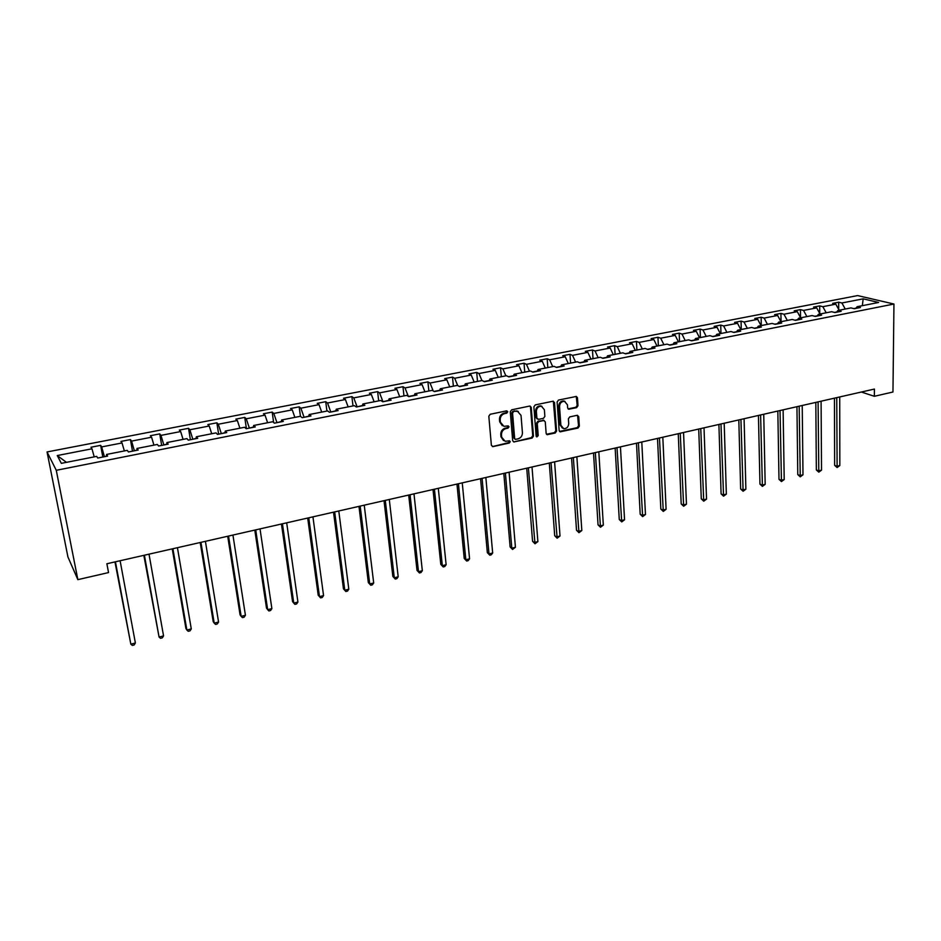 <?xml version="1.0" encoding="UTF-8"?>
<svg xmlns="http://www.w3.org/2000/svg" width="941" height="941" viewBox="0 0 941 941"><rect width="100%" height="100%" fill="white"/><g stroke="black" fill="none" stroke-linecap="round" stroke-linejoin="round"><path stroke-width="1.41" d="M507.752 411.77L506.587 410.864L490.214 414.263L488.814 416.216L491.378 445.328L493.06 446.599L509.281 443.058L510.257 441.705L509.493 440.811L505.164 441.294L501.682 437.2L501.482 434.789C501.506 431.601 503 429.543 505.94 428.59L508.034 428.143L509.01 426.791L508.234 425.885L503.953 426.367L500.4 422.215L500.2 419.792C500.224 416.581 501.718 414.51 504.67 413.57L506.776 413.134L507.752 411.77M502.318 425.685L499.683 421.815L499.483 419.392C499.506 416.193 501 414.122 503.953 413.181L506.058 412.746L506.834 410.841M492.461 446.599L508.563 442.635L509.363 440.788M503.517 440.588L500.965 436.789L500.765 434.377C500.788 431.201 502.282 429.131 505.211 428.19L507.317 427.743L508.105 425.873M576.633 407.641L577.986 405.747L577.456 397.737L576.362 396.432L558.484 400.066L557.119 401.972L559.154 430.566L560.201 431.825L577.986 428.049L579.338 426.167L578.703 416.581L577.139 415.31L569.752 416.898L568.399 418.792L568.717 423.568C568.446 426.943 566.764 428.649 563.694 428.661L560.871 425.261L559.542 406.453C559.801 403.089 561.459 401.372 564.506 401.325L567.435 404.795L567.646 407.935L568.729 409.229L576.633 407.641L575.845 407.277L577.198 405.383L576.257 396.42M56.272 470.312L77.856 579.644L108.544 572.575L106.874 563.753L874.412 389.056L874.354 396.29L892.962 392.009L893.95 304.037L56.272 470.312L47.05 451.951L857.604 295.58L893.95 304.037M531.242 407.371L529.607 406.077L511.681 409.805L510.281 411.746L512.68 440.682L513.751 441.964L532.1 438.071L533.465 436.154L531.242 407.371L530.089 406.053M535.253 404.901L552.92 401.231L554.52 402.513L556.566 431.119L555.214 433.025L547.203 434.66L546.145 433.401L545.274 421.815L543.675 420.533L538.664 421.603L537.287 423.521L538.217 435.612L536.864 436.953L536.123 436.059L533.876 406.818L535.253 404.901M855.781 308.425L857.133 306.707L860.427 307.507L854.287 308.719L851.005 307.907L837.902 310.483L841.16 311.306L834.926 312.541L831.679 311.706L818.411 314.329L821.622 315.164L815.306 316.411L812.107 315.564L798.638 318.211L801.814 319.07L795.404 320.34L792.251 319.47L778.595 322.163L781.724 323.045L775.219 324.327L772.114 323.433L758.27 326.162L761.351 327.056L754.753 328.362L751.694 327.456L737.65 330.22L740.685 331.138L733.992 332.455L730.981 331.538L716.748 334.337L719.724 335.278L712.937 336.619L709.973 335.666L695.528 338.513L698.457 339.478L691.576 340.83L688.671 339.866L674.015 342.747L676.885 343.736L669.91 345.112L667.051 344.124L652.172 347.041L654.995 348.052L647.914 349.452L645.114 348.441L630.023 351.405L632.787 352.428L625.589 353.851L622.848 352.816L607.533 355.827L610.238 356.886L602.946 358.321L600.264 357.262L584.714 360.321L587.36 361.403L579.95 362.861L577.327 361.779L561.554 364.885L564.13 365.978L556.613 367.472L554.049 366.355L538.04 369.507L540.546 370.636L532.912 372.142L530.43 371.013L514.162 374.212L516.597 375.365L508.846 376.894L506.434 375.73L489.92 378.988L492.284 380.164L484.415 381.717L482.074 380.529L465.301 383.834L467.595 385.034L459.596 386.61L457.326 385.398L440.294 388.751L442.517 389.986L434.389 391.585L432.201 390.35L414.899 393.75L417.039 395.008L408.782 396.643L406.677 395.373L389.092 398.831L391.15 400.125L382.775 401.772L380.74 400.478L362.873 403.995L364.849 405.312L356.333 406.994L354.392 405.665L336.243 409.229L338.125 410.582L329.468 412.299L327.609 410.935L309.166 414.558L310.965 415.946L302.167 417.686L300.391 416.287L281.653 419.98L283.347 421.392L274.407 423.168L272.737 421.733L253.67 425.485L255.282 426.932L246.189 428.731L244.613 427.273L225.24 431.084L226.734 432.566L217.489 434.389L216.018 432.895L196.316 436.777L197.716 438.294L188.306 440.153L186.941 438.624L166.91 442.564L168.192 444.128L158.629 446.01L157.37 444.446L136.986 448.457L138.174 450.045L128.435 451.974L127.294 450.363L106.556 454.444L107.627 456.079L97.723 458.032L96.7 456.385L61.33 463.348L57.248 455.55L91.971 448.798L90.995 447.234L100.652 445.352L101.663 446.916L122.036 442.952L120.942 441.423L130.434 439.576L131.564 441.106L151.583 437.212L150.384 435.707L159.723 433.895L160.958 435.389L180.648 431.554L179.343 430.096L188.529 428.308L189.859 429.766L209.231 426.002L207.832 424.567L216.865 422.815L218.3 424.238L237.355 420.533L235.85 419.133L244.742 417.404L246.271 418.792L265.021 415.146L263.421 413.781L272.172 412.087L273.796 413.44L292.251 409.853L290.557 408.523L299.167 406.853L300.885 408.182L319.034 404.642L317.258 403.348L325.727 401.701L327.539 402.995L345.406 399.525L343.536 398.243L351.875 396.632L353.769 397.89L371.354 394.467L369.413 393.232L377.623 391.632L379.588 392.868L396.914 389.503L394.891 388.292L402.971 386.716L405.018 387.927L422.074 384.61L419.968 383.422L427.92 381.881L430.049 383.058L446.846 379.799L444.67 378.635L452.503 377.106L454.703 378.27L471.241 375.047L468.994 373.918L476.711 372.413L478.981 373.542L495.272 370.378L492.943 369.272L500.553 367.79L502.894 368.896L518.938 365.778L516.55 364.685L524.043 363.238L526.454 364.32L542.251 361.238L539.805 360.18L547.18 358.744L549.662 359.803L565.235 356.768L562.718 355.733L569.987 354.322L572.528 355.357L587.866 352.369L585.29 351.358L592.465 349.97L595.053 350.969L610.18 348.029L607.545 347.041L614.614 345.665L617.261 346.653L632.164 343.759L629.482 342.783L636.445 341.43L639.151 342.395L653.842 339.548L651.101 338.595L657.959 337.266L660.723 338.207L675.215 335.384L672.415 334.455L679.179 333.149L681.99 334.067L696.269 331.291L693.423 330.385L700.092 329.091L702.962 329.997L717.042 327.256L714.148 326.362L720.724 325.092L723.641 325.974L737.521 323.269L734.58 322.398L741.061 321.14L744.025 322.01L757.717 319.34L754.729 318.493L761.128 317.246L764.139 318.093L777.642 315.47L774.608 314.635L780.912 313.412L783.971 314.235L797.286 311.647L794.204 310.836L800.438 309.624L803.532 310.436L816.67 307.883L813.553 307.084L819.693 305.896L822.834 306.684L835.796 304.166L832.632 303.378L838.69 302.202L841.877 302.978L863.168 298.838L878.635 302.473L857.133 306.707M836.772 311.965L834.455 312.424M839.172 310.236L835.796 304.166M826.198 312.788L822.834 306.684M836.584 312.212L837.902 310.483M817.306 315.8L814.835 316.294M820.034 314L816.67 307.883M806.884 316.599L803.532 310.436M817.117 316.058L818.411 314.329M797.556 319.693L794.945 320.211M800.638 317.823L797.286 311.647M787.299 320.446L783.971 314.235M797.368 319.952L798.638 318.211M777.537 323.645L774.772 324.198M780.959 321.693L777.642 315.47M767.444 324.351L764.139 318.093M777.36 323.904L778.595 322.163M757.234 327.656L754.306 328.233M761.022 325.621L757.717 319.34M747.319 328.315L744.025 322.01M757.058 327.903L758.27 326.162M736.65 331.714L733.557 332.326M740.802 329.597L737.521 323.269M726.899 332.338L723.641 325.974M736.474 331.973L737.65 330.22M715.76 335.831L712.513 336.478M720.3 333.632L717.042 327.256M706.197 336.408L702.962 329.997M715.595 336.09L716.748 334.337M694.576 340.019L691.153 340.689M699.504 337.725L696.269 331.291M685.213 340.548L681.99 334.067M694.423 340.266L695.528 338.513M673.086 344.253L669.486 344.959M678.414 341.877L675.215 335.384M663.911 344.735L660.723 338.207M672.933 344.512L674.015 342.747M651.29 348.558L647.502 349.299M657.018 346.088L653.842 339.548M642.315 348.982L639.151 342.395M651.137 348.817L652.172 347.041M629.164 352.922L625.189 353.698M635.316 350.358L632.164 343.759M620.401 353.298L617.261 346.653M629.011 353.181L630.023 351.405M606.71 357.345L602.546 358.168M613.309 354.698L610.18 348.029M598.158 357.674L595.053 350.969M606.569 357.604L607.533 355.827M583.926 361.85L579.562 362.708M590.96 359.097L587.866 352.369M575.598 362.12L572.528 355.357M583.785 362.109L584.714 360.321M560.789 366.402L556.237 367.308M568.293 363.555L565.235 356.768M552.696 366.625L549.662 359.803M560.66 366.672L561.554 364.885M537.311 371.036L532.547 371.977M545.286 368.084L542.251 361.238M529.454 371.201L526.454 364.32M537.182 371.295L538.04 369.507M513.468 375.741L508.493 376.718M521.937 372.683L518.938 365.778M505.87 375.847L502.894 368.896M513.351 376L514.162 374.212M489.261 380.517L484.074 381.54M498.236 377.353L495.272 370.378M481.921 380.564L478.981 373.542M489.155 380.776L489.92 378.988M464.689 385.363L459.267 386.433M474.17 382.081L471.241 375.047M457.714 385.598L454.703 378.27M464.583 385.634L465.301 383.834M439.718 390.292L434.072 391.409M449.727 386.892L446.846 379.799M433.201 390.915L430.049 383.058M439.623 390.55L440.294 388.751M414.358 395.291L408.476 396.455M424.92 391.774L422.074 384.61M408.323 396.361L405.018 387.927M414.275 395.561L414.899 393.75M388.598 400.372L382.916 401.748M399.725 396.737L396.914 389.503M382.893 401.501L379.588 392.868M388.515 400.643L389.092 398.831M362.426 405.536L357.039 406.853M374.13 401.772L371.354 394.467M357.015 406.606L353.769 397.89M362.356 405.806L362.873 403.995M335.843 410.782L330.762 412.04M348.135 406.888L345.406 399.525M330.726 411.793L327.539 402.995M335.772 411.052L336.243 409.229M308.813 416.122L304.049 417.31M321.716 412.087L319.034 404.642M304.014 417.063L300.885 408.182M308.754 416.381L309.166 414.558M281.347 421.533L276.913 422.662M294.874 417.381L292.251 409.853M276.877 422.415L273.796 413.44M281.288 421.803L281.653 419.98M253.423 427.049L249.33 428.108M267.609 422.744L265.021 415.146M249.294 427.861L246.271 418.792M253.376 427.308L253.67 425.485M225.028 432.648L221.3 433.648M239.884 428.202L237.355 420.533M221.253 433.389L218.3 424.238M224.993 432.919L225.24 431.084M196.163 438.341L192.799 439.271M211.713 433.742L209.231 426.002M192.752 439.012L189.859 429.766M196.14 438.612L196.316 436.777M166.816 444.128L163.816 444.987M183.072 439.388L180.648 431.554M163.781 444.728L160.958 435.389M166.792 444.399L166.91 442.564M136.951 450.021L134.363 450.798M153.948 445.117L151.583 437.212M134.316 450.539L131.564 441.106M136.951 450.292L136.986 448.457M106.592 456.009L104.392 456.714M124.341 450.939L122.036 442.952M104.345 456.456L101.663 446.916M106.592 456.279L106.556 454.444M94.218 456.867L91.971 448.798M57.248 455.55L66.446 462.337M77.856 579.644L67.928 556.966L47.05 451.951M861.356 392.032L874.354 396.29M855.981 308.166L853.805 308.601M845.253 309.036L841.877 302.978M863.168 298.838L862.332 305.684M102.816 457.032L100.652 445.352M132.493 451.174L130.434 439.576M161.676 445.411L159.723 433.895M190.388 439.741L188.529 428.308M218.63 434.166L216.865 422.815M246.413 428.684L244.742 417.404M273.643 422.509L272.172 412.087M300.438 416.322L299.167 406.853M326.927 411.064L325.727 401.701M353.004 405.936L351.875 396.632M378.682 400.878L377.623 391.632M403.96 395.902L402.971 386.716M428.861 391.009L427.92 381.881M453.374 386.175L452.503 377.106M477.522 381.423L476.711 372.413M501.306 376.741L500.553 367.79M524.737 372.13L524.043 363.238M547.827 367.59L547.18 358.744M570.575 363.108L569.987 354.322M593.006 358.697L592.465 349.97M615.096 354.345L614.614 345.665M636.881 350.052L636.445 341.43M658.359 345.829L657.959 337.266M679.52 341.665L679.179 333.149M700.398 337.548L700.092 329.091M720.982 333.502L720.724 325.092M741.285 329.503L741.061 321.14M761.304 325.562L761.128 317.246M781.054 321.681L780.912 313.412M800.532 317.623L800.438 309.624M819.74 313.471L819.693 305.896M838.713 309.401L838.69 302.202M513.751 441.964L531.359 437.659L532.724 435.754L530.489 406.994M513.539 411.723L512.563 413.075L514.656 438.471L515.409 439.365L517.997 438.882C520.902 437.93 522.384 435.883 522.42 432.719L521.032 415.404L517.456 411.229L512.81 411.335L511.833 412.687L512.563 413.075M514.903 439.071L513.927 438.059L511.833 412.687M518.303 411.464L515.75 411.264M512.81 411.335L515.021 410.876M546.498 434.272L554.449 432.625L555.813 430.719L553.343 401.207M544.11 420.486L537.911 421.215L536.546 423.132L537.464 435.201L538.217 435.612M536.288 436.565L537.464 435.201M544.38 409.723L541.416 406.241C538.299 406.277 536.617 407.994 536.358 411.405L536.876 418.086L538.499 419.368L543.498 418.31L544.874 416.392L544.38 409.723M541.992 406.383L540.663 405.865C537.546 405.9 535.864 407.618 535.617 411.017L536.358 411.405M537.287 419.027L536.123 417.698L535.617 411.017M568.046 408.865L575.845 407.277M565.012 401.442L563.741 400.96C560.683 401.007 559.025 402.713 558.766 406.077L559.542 406.453M562.4 428.12L560.095 424.873L558.766 406.077M559.507 431.437L577.209 427.661L578.55 425.779L577.539 415.287M114.955 561.918L130.823 644.15L135.386 643.009L120.107 560.742M115.437 561.801L130.823 644.15L132.34 645.42L134.163 644.961L135.386 643.009M143.832 555.343L159.064 637.033L163.558 635.904L149.007 554.167M144.408 555.214L159.064 637.033L160.523 638.304L162.311 637.845L163.558 635.904M172.25 548.874L185.906 628.423L186.859 630.035L191.282 628.917L177.437 547.697M172.909 548.721L186.859 630.035L188.259 631.305L190.023 630.858L191.282 628.917M200.198 542.51L213.195 621.566L214.219 623.142L218.571 622.048L205.409 541.322M200.951 542.345L214.219 623.142L215.56 624.412L217.289 623.977L218.571 622.048M227.71 536.252L240.061 614.814L241.155 616.355L245.425 615.285L232.933 535.064M228.545 536.064L241.155 616.355L242.425 617.625L244.142 617.202L245.425 615.285M254.799 530.089L266.515 608.157L267.667 609.674L271.878 608.615L260.022 528.901M255.705 529.877L267.667 609.674L268.891 610.956L270.573 610.533L271.878 608.615M281.453 524.019L292.557 601.617L293.768 603.099L297.921 602.052L286.687 522.831M282.441 523.796L293.768 603.099L294.933 604.381L296.591 603.957L297.921 602.052M307.695 518.044L318.199 595.171L319.481 596.629L323.563 595.594L312.941 516.856M308.754 517.809L319.481 596.629L320.587 597.9L318.199 595.171M323.563 595.594L322.222 597.488L320.587 597.9M333.526 512.163L343.453 588.819L344.794 590.242L348.817 589.231L338.784 510.975M334.667 511.904L344.794 590.242L345.853 591.524L343.453 588.819M348.817 589.231L347.464 591.124L345.853 591.524M358.968 506.376L368.331 582.561L369.731 583.961L373.695 582.973L364.238 505.176M360.18 506.093L369.731 583.961L370.742 585.243L368.331 582.561M373.695 582.973L372.33 584.843L370.742 585.243M384.022 500.671L392.844 576.398L394.291 577.774L398.196 576.798L389.292 499.471M385.304 500.377L394.291 577.774L395.255 579.056L392.844 576.398M398.196 576.798L396.82 578.668L395.255 579.056M408.7 495.048L416.992 570.328L418.498 571.681L422.333 570.716L413.981 493.849M410.053 494.743L418.498 571.681L419.415 572.963L416.992 570.328M422.333 570.716L420.945 572.575L419.415 572.963M433.013 489.52L440.788 564.353L442.341 565.67L446.128 564.718L438.294 488.32M434.424 489.202L442.341 565.67L443.211 566.952L440.788 564.353M446.128 564.718L444.728 566.576L443.211 566.952M456.961 484.074L464.231 558.46L465.83 559.754L469.571 558.813L462.254 482.862M458.432 483.733L465.83 559.754L466.665 561.036L464.231 558.46M469.571 558.813L468.147 560.66L466.665 561.036M480.557 478.698L487.344 552.649L488.991 553.92L492.672 552.99L485.85 477.499M482.086 478.346L488.991 553.92L489.779 555.202L487.344 552.649M492.672 552.99L491.249 554.825L489.779 555.202M503.811 473.405L510.116 546.921L511.81 548.168L515.433 547.262L509.105 472.206M505.399 473.041L511.81 548.168L512.551 549.45L510.116 546.921M515.433 547.262L512.551 549.45M526.725 468.195L532.571 541.275L534.312 542.498L537.887 541.604L532.018 466.983M528.371 467.818L535.006 543.78L532.571 541.275M537.887 541.604L535.006 543.78M549.309 463.054L554.696 535.711L556.484 536.911L560.013 536.029L554.602 461.843M551.014 462.666L557.143 538.193L554.696 535.711M560.013 536.029L557.143 538.193M571.575 457.985L576.515 530.23L578.35 531.406L581.82 530.536L576.868 456.773M573.328 457.585L578.974 532.688L576.515 530.23M581.82 530.536L578.974 532.688M593.512 452.986L598.041 524.819L599.911 525.972L603.334 525.113L598.817 451.786M595.324 452.574L600.487 527.254L598.041 524.819M603.334 525.113L600.487 527.254M615.143 448.069L619.26 519.479L621.166 520.62L624.553 519.773L620.448 446.857M617.002 447.645L621.719 521.902L619.26 519.479M624.553 519.773L621.719 521.902M636.481 443.211L640.186 514.221L642.138 515.339L645.467 514.504L641.786 441.999M638.386 442.776L642.644 516.621L640.186 514.221M645.467 514.504L642.644 516.621M657.512 438.424L660.829 509.034L662.817 510.128L666.099 509.304L662.817 437.212M659.465 437.977L663.287 511.41L660.829 509.034M666.099 509.304L663.287 511.41M678.261 433.695L681.19 503.917L683.213 504.988L686.46 504.176L683.554 432.495M680.249 433.248L683.648 506.27L681.19 503.917M686.46 504.176L683.648 506.27M698.716 429.049L701.28 498.859L703.339 499.918L706.538 499.118L704.021 427.837M700.763 428.578L703.739 501.2L701.28 498.859M706.538 499.118L703.739 501.2M718.9 424.45L721.1 493.884L723.182 494.919L726.346 494.119L724.194 423.25M720.982 423.979L723.558 496.201L721.1 493.884M726.346 494.119L723.558 496.201M738.814 419.921L740.649 488.967L742.778 489.99L745.884 489.202L744.096 418.71M740.932 419.439L743.119 491.261L740.649 488.967M745.884 489.202L743.119 491.261M758.446 415.452L759.952 484.109L762.104 485.121L765.174 484.344L763.739 414.24M760.61 414.957L762.41 486.391L759.952 484.109M765.174 484.344L762.41 486.391M777.831 411.041L778.995 479.322L781.171 480.31L784.206 479.545L783.112 409.841M780.03 410.535L781.453 481.58L778.995 479.322M784.206 479.545L781.453 481.58M796.945 406.688L797.78 474.605L800.003 475.57L802.991 474.817L802.226 405.489M799.18 406.183L800.25 476.84L797.78 474.605M802.991 474.817L800.25 476.84M815.823 402.395L816.341 469.935L818.576 470.888L821.528 470.147L821.093 401.195M818.094 401.878L818.799 472.159L816.341 469.935M821.528 470.147L818.799 472.159M834.444 398.149L834.643 465.336L836.914 466.265L839.831 465.536L839.713 396.949M836.749 397.631L837.114 467.536L834.643 465.336M839.831 465.536L837.114 467.536M503.953 413.181L504.67 413.57M499.483 419.392L500.2 419.792M499.683 421.815L500.4 422.215M507.317 427.743L508.034 428.143M505.211 428.19L505.94 428.59M500.765 434.377L501.482 434.789M500.965 436.789L501.682 437.2M508.563 442.635L509.281 443.058M492.355 446.175L493.06 446.599M506.058 412.746L506.776 413.134M532.724 435.754L533.465 436.154M531.359 437.659L532.1 438.071M513.598 441.541L514.327 441.952M513.927 438.059L514.656 438.471M553.755 402.148L554.52 402.513M555.813 430.719L556.566 431.119M554.449 432.625L555.214 433.025M546.992 434.248L547.744 434.66M542.91 420.145L543.675 420.533M537.911 421.215L538.664 421.603M536.546 423.132L537.287 423.521M536.123 417.698L536.876 418.086M568.458 408.841L569.223 409.206M560.095 424.873L560.871 425.261M577.915 416.193L578.703 416.581M578.55 425.779L579.338 426.167M577.209 427.661L577.986 428.049M559.966 431.413L560.73 431.813M576.668 397.373L577.456 397.737M577.198 405.383L577.986 405.747M516.727 410.841L517.456 411.229M546.533 434.307L547.203 434.66M543.439 420.133L544.192 420.521M540.663 405.865L541.416 406.241M568.105 408.923L568.729 409.229M563.741 400.96L564.506 401.325M559.554 431.496L560.201 431.825"/></g></svg>
